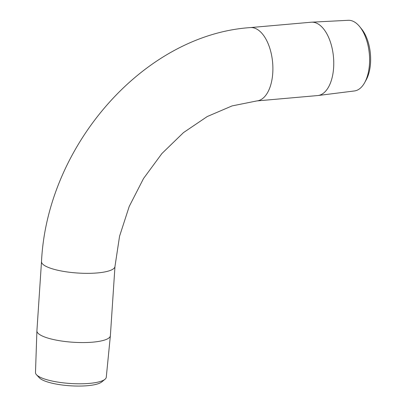 <?xml version="1.0" encoding="UTF-8"?>
<svg xmlns="http://www.w3.org/2000/svg" width="406" height="406" viewBox="0 0 406 406"><rect width="100%" height="100%" fill="white"/><g stroke="black" fill="none" stroke-linecap="round" stroke-linejoin="round"><path stroke-width="0.61" d="M250.304 27.593L311.169 22.218A36.814 19.153 85 0 1 311.534 22.193A36.814 19.153 85 0 1 333.615 67.787A36.814 19.153 85 0 1 318.01 95.522A36.814 19.153 85 0 1 317.649 95.562L256.785 100.937A36.814 19.153 85 0 0 272.751 73.166A36.814 19.153 85 0 0 255.907 28.648A36.814 19.153 85 0 0 250.304 27.593C143.673 34.754 46.994 145.85 41.508 261.591A36.814 9.013 3.8 0 0 46.923 266.798A36.814 9.013 3.8 0 0 97.445 272.928A36.814 9.013 3.8 0 0 114.974 266.468L119.562 236.221L129.209 206.471L143.536 178.508L161.908 153.539L183.487 132.6L207.253 116.537L232.07 105.91L256.785 100.937M311.534 22.193L348.196 20.3A35.474 18.458 85 0 1 359.691 26.649A35.474 18.458 85 0 1 369.47 64.234A35.474 18.458 85 0 1 364.639 82.687A35.474 18.458 85 0 1 354.438 90.954L318.01 95.522M359.691 26.649L361.609 29.009A32.297 16.803 85 0 1 370.516 63.224A32.297 16.803 85 0 1 366.116 80.033L364.639 82.687M41.508 261.591L36.91 330.809A36.814 9.013 3.8 0 0 36.905 330.88A36.814 9.013 3.8 0 0 55.561 339.984A36.814 9.013 3.8 0 0 92.852 342.146A36.814 9.013 3.8 0 0 110.371 335.757A36.814 9.013 3.8 0 0 110.376 335.686L114.974 266.468M36.905 330.88L35.484 372.541A35.474 8.683 3.8 0 0 36.489 374.738A35.474 8.683 3.8 0 0 89.386 383.396A35.474 8.683 3.8 0 0 104.981 379.285A35.474 8.683 3.8 0 0 106.27 377.24L110.371 335.757M36.489 374.738L39.362 377.813A32.297 7.907 3.8 0 0 87.529 385.7A32.297 7.907 3.8 0 0 101.728 381.955L104.981 379.285"/></g></svg>
